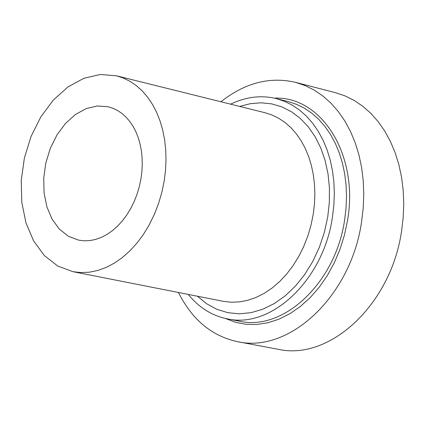 <?xml version="1.0" encoding="UTF-8"?>
<svg xmlns="http://www.w3.org/2000/svg" width="425" height="425" viewBox="0 0 425 425"><rect width="100%" height="100%" fill="white"/><g stroke="black" fill="none" stroke-linecap="round" stroke-linejoin="round"><path stroke-width="0.64" d="M220.91 101.761C244.949 82.843 269.806 76.373 295.492 82.349L305.076 85.558L314.24 90.121L322.888 96.002L330.921 103.142L338.247 111.472L344.781 120.902L350.45 131.341L355.178 142.678L358.918 154.785L361.617 167.535L363.242 180.784L363.773 194.384L363.205 208.181L361.537 222.02C350.986 295.715 289.834 353.467 237.729 341.711C211.937 336.217 192.169 319.807 178.436 292.48M141.031 178.388L139.411 186.251L137.148 193.933L134.273 201.333L130.831 208.34L126.863 214.864L122.432 220.809L117.603 226.1L112.434 230.663L107.004 234.43L101.389 237.363L95.662 239.418L89.909 240.577L84.203 240.816L78.62 240.141L68.335 236.231L59.341 229.107L52.078 219.151L46.904 206.885L44.078 192.934L43.717 178.011L45.847 162.86L50.352 148.235L57.008 134.874L65.493 123.447L75.379 114.532L86.179 108.598L97.346 105.968L108.317 106.792L113.14 108.338L117.752 110.601L122.092 113.56L126.113 117.183L129.768 121.433L133.02 126.267L135.83 131.628L138.162 137.456L139.99 143.692L141.291 150.264L142.056 157.096L142.263 164.114L141.923 171.238L141.031 178.388M230.605 104.173C245.932 96.799 261.157 94.94 276.282 98.6L284.442 101.288L292.246 105.14L299.604 110.118L306.441 116.174L312.667 123.245L318.224 131.261L323.037 140.133L327.053 149.77L330.23 160.066L332.515 170.908L333.891 182.176L334.337 193.742L333.843 205.477L332.419 217.249C323.436 279.878 271.495 329.046 227.232 318.84C211.985 315.738 198.985 307.594 188.238 294.408M164.204 180.848L161.829 192.382L158.514 203.649L154.307 214.503L149.265 224.788L143.459 234.361L136.977 243.084L129.907 250.851L122.347 257.55L114.405 263.096L106.192 267.421L97.819 270.465L89.404 272.191L81.063 272.595L72.903 271.671L57.672 265.997L44.354 255.553L33.612 240.911L25.968 222.854L21.787 202.327L21.25 180.37L24.379 158.079L31.004 136.568L40.811 116.912L53.311 100.098L67.888 86.998L83.831 78.296L100.321 74.487L116.519 75.815L123.547 78.126L130.262 81.473L136.584 85.829L142.444 91.152L147.773 97.389L152.517 104.476L156.613 112.328L160.018 120.87L162.69 130.002L164.592 139.634L165.702 149.643L166.01 159.928L165.511 170.367L164.204 180.848M295.492 82.349L335.405 92.666L344.978 95.864L354.131 100.401L362.775 106.245L370.802 113.326L378.128 121.587L384.668 130.937L390.336 141.286L395.08 152.517L398.831 164.507L401.545 177.129L403.192 190.246L403.75 203.708L403.208 217.361L401.567 231.057C391.181 303.971 330.283 361.022 278.248 349.302L237.729 341.711M274.38 98.148C322.065 95.912 359.019 155.837 347.522 220.474L344.431 235.158L339.957 249.427L334.178 263.043L327.192 275.761L319.127 287.369L310.133 297.659L300.358 306.473L289.978 313.65L279.177 319.09L268.138 322.708L257.045 324.45L246.096 324.307L235.461 322.288L225.319 318.442M276.282 98.6L288.447 101.676L296.602 104.364L304.401 108.21L311.764 113.177L318.596 119.218L324.828 126.273L330.384 134.263L335.197 143.113L339.219 152.724L342.396 162.993L344.686 173.798L346.067 185.034L346.518 196.562L346.035 208.261L344.617 219.996C335.676 282.423 283.794 331.415 239.551 321.215L227.232 318.84M116.519 75.815L265.067 112.737L272.069 115.016L278.768 118.299L285.09 122.549L290.955 127.728L296.299 133.785L301.065 140.648L305.192 148.256L308.635 156.512L311.355 165.341L313.31 174.633L314.489 184.291L314.867 194.204L314.442 204.266L313.22 214.354L310.941 225.452L307.727 236.289L303.62 246.718L298.679 256.594L292.979 265.779L286.593 274.146L279.623 281.584L272.154 287.991L264.297 293.287L256.158 297.399L247.855 300.278L239.498 301.888L231.2 302.223L223.072 301.283L72.903 271.671M239.663 106.42L250.378 103.663L261.109 102.802L271.66 103.87L281.833 106.861L291.444 111.738L300.305 118.41L308.242 126.777L315.106 136.691L320.758 147.964L325.082 160.39L327.994 173.745L329.428 187.765L329.354 202.188L327.765 216.734L324.376 232.326L319.324 247.377L312.72 261.545L304.72 274.513L295.513 285.993L285.313 295.731L274.343 303.519L262.863 309.198L251.122 312.651L239.381 313.82L227.901 312.694L216.925 309.32L206.683 303.779L197.391 296.214"/></g></svg>
